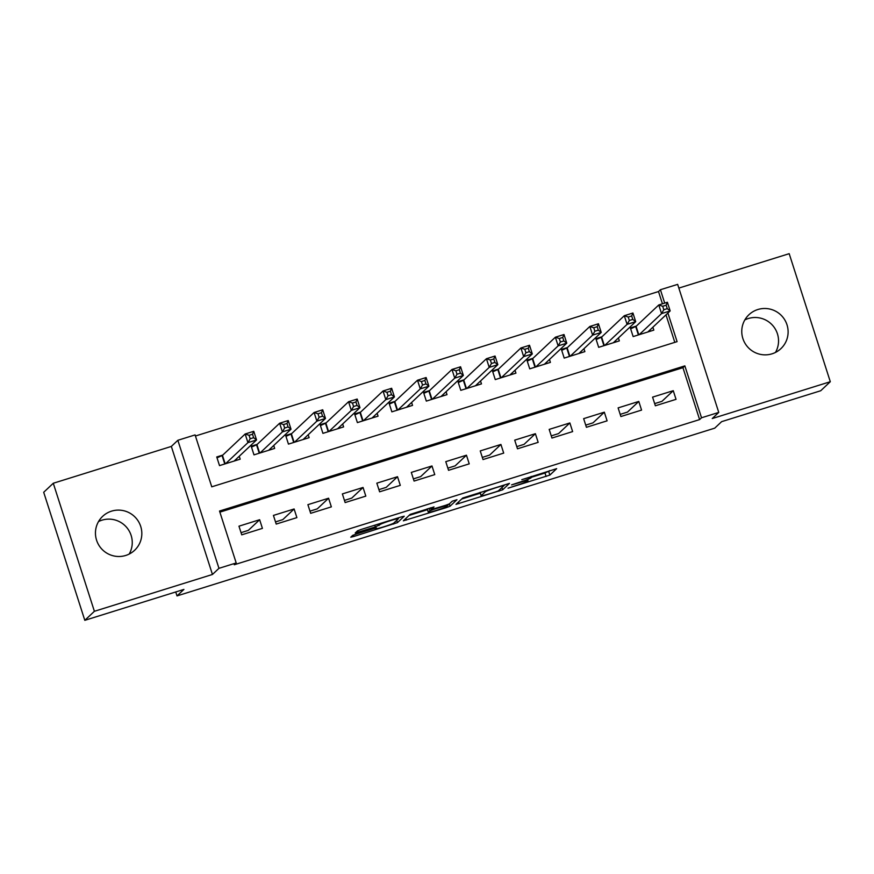 <?xml version="1.0" encoding="UTF-8"?>
<svg xmlns="http://www.w3.org/2000/svg" width="874" height="874" viewBox="0 0 874 874"><rect width="100%" height="100%" fill="white"/><g stroke="black" fill="none" stroke-linecap="round" stroke-linejoin="round"><path stroke-width="1.31" d="M508.056 488.195L549.866 475.085L556.662 468.661L521.811 479.662A11.438 0.721 162.2 0 1 531.501 477.302A11.438 0.721 162.2 0 1 531.436 477.423L530.868 477.947A11.438 0.721 162.2 0 1 518.839 482.459L511.552 484.895L518.315 482.961A11.438 0.721 162.2 0 1 527.994 480.591A11.438 0.721 162.2 0 1 527.929 480.711L527.372 481.246A11.438 0.721 162.2 0 1 515.343 485.758L508.056 488.195M98.533 521.559A23.303 23.063 -133.3 0 1 129.177 554.072M125.758 555.449A23.303 23.063 46.7 0 0 138.573 521.658A23.303 23.063 46.7 0 0 102.662 516.337A23.303 23.063 46.7 0 0 125.758 555.449M744.823 319.928A23.303 23.063 -133.3 0 1 775.467 352.441M772.048 353.817A23.303 23.063 46.7 0 0 784.863 320.037A23.303 23.063 46.7 0 0 748.952 314.716A23.303 23.063 46.7 0 0 772.048 353.817M356.417 533.992L352.659 535.412L350.758 537.193L353.762 536.494L397.452 522.63L404.236 516.217L401.21 516.949L361.29 529.404L357.532 530.813L355.215 533.02L375.328 526.946L380.223 524.466A9.559 0.601 162.2 0 1 389.684 520.882A9.559 0.601 162.2 0 1 398.38 518.719A9.559 0.601 162.2 0 1 398.326 518.817L393.868 523.023A9.559 0.601 162.2 0 1 384.407 526.607A9.559 0.601 162.2 0 1 375.711 528.77A9.559 0.601 162.2 0 1 375.765 528.661L376.53 527.929L373.504 528.672L356.417 533.992M84.811 620.322L43.7 492.281L53.281 483.256L94.392 611.297L84.811 620.322L183.911 589.415L177.007 595.915L714.724 428.162L721.618 421.661L820.719 390.744L830.3 381.719L712.244 418.548L718.756 412.408L701.527 417.783L699.604 419.586L234.276 564.757L236.198 562.954L218.959 568.329L177.848 440.288L195.088 434.913L211.759 486.818L677.088 341.647L667.9 313.056M94.392 611.297L212.448 574.469L218.959 568.329M455.977 504.374L502.67 489.801L509.466 483.388L462.75 497.994L455.977 504.374M446.057 506.865L446.297 507.63L403.351 520.817L410.135 514.404L434.017 506.92M433.996 506.964L431.232 509.586L445.587 505.314L449.345 503.905L452.208 501.206L456.96 499.709L450.055 506.221L446.297 507.63M830.3 381.719L789.189 253.678L678.847 288.092M222.772 455.081L216.741 456.96L219.516 465.613L240.197 459.167L239.257 456.25M257.24 444.331L251.209 446.21L253.984 454.862L274.665 448.417L273.726 445.489M291.708 433.58L285.678 435.46L288.453 444.112L309.134 437.656L308.194 434.739M326.177 422.819L320.146 424.709L322.921 433.362L343.602 426.905L342.663 423.988M360.645 412.069L354.615 413.948L357.39 422.601L378.071 416.155L377.131 413.238M395.114 401.319L389.083 403.198L391.858 411.851L412.539 405.394L411.599 402.477M429.582 390.569L423.551 392.448L426.326 401.1L447.007 394.644L446.068 391.727M464.05 379.808L458.02 381.698L460.795 390.339L481.476 383.894L480.536 380.977M498.519 369.057L492.488 370.937L495.263 379.589L515.944 373.143L515.005 370.215M532.987 358.307L526.956 360.186L529.731 368.839L550.412 362.382L549.484 359.465M567.455 347.546L561.425 349.436L564.2 358.089L584.881 351.632L583.952 348.715M601.924 336.796L595.893 338.675L598.668 347.328L619.349 340.882L618.421 337.965M655.358 405.787L676.039 399.342L673.264 390.689L652.583 397.135L655.358 405.787M620.89 416.537L641.571 410.092L638.796 401.439L618.115 407.896L620.89 416.537M586.421 427.299L607.102 420.842L604.327 412.189L583.646 418.646L586.421 427.299M551.953 438.049L572.634 431.592L569.859 422.95L549.178 429.396L551.953 438.049M517.484 448.799L538.166 442.353L535.391 433.701L514.71 440.146L517.484 448.799M483.016 459.56L503.697 453.103L500.922 444.451L480.241 450.908L483.016 459.56M448.548 470.31L469.229 463.854L466.454 455.201L445.773 461.658L448.548 470.31M414.079 481.061L434.76 474.615L431.985 465.962L411.304 472.408L414.079 481.061M379.611 491.811L400.292 485.365L397.517 476.712L376.836 483.169L379.611 491.811M345.143 502.572L365.824 496.115L363.049 487.463L342.368 493.919L345.143 502.572M310.674 513.322L331.355 506.865L328.58 498.224L307.899 504.669L310.674 513.322M276.206 524.072L296.887 517.627L294.112 508.974L273.431 515.42L276.206 524.072M699.604 419.586L682.944 367.681L219.887 512.142M259.644 519.724L238.963 526.181L241.737 534.833L262.418 528.377L259.644 519.724L248.336 530.376L241.038 532.659M662.437 303.813L658.504 291.545L195.437 436.006M674.815 342.357L665.988 314.858M636.392 326.046L630.362 327.925L633.137 336.577L653.818 330.121L652.889 327.204M175.74 591.96L177.007 595.915M212.448 574.469L171.337 446.428L53.281 483.256M171.337 446.428L177.848 440.288M658.504 291.545L660.416 289.742L677.656 284.367L718.756 412.408M701.527 417.783L684.855 365.878L219.527 511.039L236.198 562.954M664.71 303.103L660.416 289.742M682.944 367.681L684.855 365.878M673.264 390.689L661.957 401.341L654.67 403.613M638.796 401.439L627.488 412.091L620.19 414.374M604.327 412.189L593.02 422.852L585.722 425.125M569.859 422.95L558.552 433.602L551.254 435.875M535.391 433.701L524.083 444.353L516.785 446.625M500.922 444.451L489.615 455.103L482.317 457.386M466.454 455.201L455.146 465.864L447.849 468.136M431.985 465.962L420.678 476.614L413.38 478.886M397.517 476.712L386.21 487.364L378.912 489.637M363.049 487.463L351.741 498.114L344.443 500.398M328.58 498.224L317.273 508.876L309.975 511.148M294.112 508.974L282.805 519.626L275.507 521.898M531.479 477.248L544.994 473.031L549.866 470.573M461.647 499.032L480.296 493.209M495.711 491.876L498.344 490.893L504.309 485.267L497.284 487.31A11.438 0.721 162.2 0 0 485.245 491.822L481.192 495.656A11.438 0.721 162.2 0 0 481.126 495.776A11.438 0.721 162.2 0 0 490.806 493.406L495.711 491.876M427.495 509.684L409.032 515.452M428.402 512.24A9.559 0.601 162.2 0 0 428.347 512.339A9.559 0.601 162.2 0 0 437.033 510.176A9.559 0.601 162.2 0 0 446.494 506.592L448.089 505.074L433.723 509.345L429.964 510.755L428.402 512.24L427.299 508.81M427.233 508.832A9.559 0.601 162.2 0 0 427.233 508.876L428.347 512.339M650.234 331.246L649.863 330.055M647.787 332.011L670.172 310.915L661.552 313.602L658.778 304.95L636.086 326.33L630.646 328.81M662.7 306.271L658.778 304.95L667.397 302.262L670.172 310.915L667.255 308.653L666.141 305.201L662.7 306.271L663.803 309.735L667.255 308.653M663.803 309.735L661.552 313.602L639.178 334.698M666.141 305.201L667.397 302.262M615.766 341.996L615.383 340.816M613.319 342.761L635.704 321.665L627.084 324.352L624.309 315.711L601.618 337.091L596.177 339.56M628.231 317.022L624.309 315.711L632.929 313.012L635.704 321.665L632.787 319.414L631.673 315.951L628.231 317.022L629.335 320.485L632.787 319.414M629.335 320.485L627.084 324.352L604.699 345.449M631.673 315.951L632.929 313.012M581.297 352.746L580.915 351.567M578.85 353.511L601.236 332.426L592.616 335.113L589.841 326.461L567.15 347.841L561.709 350.321M593.763 327.783L589.841 326.461L598.461 323.773L601.236 332.426L598.319 330.164L597.204 326.701L593.763 327.783L594.866 331.235L598.319 330.164M594.866 331.235L592.616 335.113L570.23 356.199M597.204 326.701L598.461 323.773M546.829 363.508L546.447 362.317M544.382 364.272L566.767 343.176L558.147 345.864L555.372 337.211L532.681 358.591L527.24 361.071M559.294 338.533L555.372 337.211L563.992 334.524L566.767 343.176L563.85 340.915L562.736 337.451L559.294 338.533L560.398 341.996L563.85 340.915M560.398 341.996L558.147 345.864L535.762 366.96M562.736 337.451L563.992 334.524M512.361 374.258L511.978 373.067M509.913 375.022L532.299 353.926L523.679 356.614L520.904 347.961L498.213 369.341L492.772 371.821M524.815 349.283L520.904 347.961L529.524 345.274L532.299 353.926L529.382 351.665L528.267 348.213L524.815 349.283L525.929 352.746L529.382 351.665M525.929 352.746L523.679 356.614L501.294 377.71M528.267 348.213L529.524 345.274M477.892 385.008L477.51 383.828M475.445 385.773L497.83 364.677L489.211 367.375L486.436 358.722L463.744 380.103L458.304 382.572M490.347 360.033L486.436 358.722L495.055 356.035L497.83 364.677L494.913 362.426L493.799 358.963L490.347 360.033L491.461 363.497L494.913 362.426M491.461 363.497L489.211 367.375L466.825 388.46M493.799 358.963L495.055 356.035M443.424 395.758L443.042 394.578M440.977 396.523L463.362 375.438L454.742 378.125L451.967 369.473L429.276 390.853L423.835 393.333M455.878 370.794L451.967 369.473L460.587 366.785L463.362 375.438L460.445 373.176L459.331 369.713L455.878 370.794L456.993 374.247L460.445 373.176M456.993 374.247L454.742 378.125L432.357 399.21M459.331 369.713L460.587 366.785M408.956 406.519L408.573 405.328M406.508 407.284L428.894 386.188L420.274 388.875L417.499 380.223L394.808 401.603L389.367 404.083M421.41 381.545L417.499 380.223L426.119 377.535L428.894 386.188L425.977 383.926L424.862 380.474L421.41 381.545L422.524 385.008L425.977 383.926M422.524 385.008L420.274 388.875L397.889 409.972M424.862 380.474L426.119 377.535M374.487 417.269L374.105 416.09M372.04 418.034L394.425 396.938L385.805 399.626L383.031 390.973L360.339 412.364L354.899 414.833M386.942 392.295L383.031 390.973L391.65 388.285L394.425 396.938L391.508 394.687L390.394 391.224L386.942 392.295L388.056 395.758L391.508 394.687M388.056 395.758L385.805 399.626L363.42 420.722M390.394 391.224L391.65 388.285M340.019 428.02L339.636 426.84M337.572 428.784L359.957 407.699L351.337 410.387L348.562 401.734L325.871 423.114L320.43 425.594M352.473 403.056L348.562 401.734L357.182 399.047L359.957 407.699L357.04 405.438L355.926 401.974L352.473 403.056L353.588 406.508L357.04 405.438M353.588 406.508L351.337 410.387L328.952 431.472M355.926 401.974L357.182 399.047M305.55 438.781L305.168 437.59M303.103 439.546L325.489 418.449L316.869 421.137L314.094 412.484L291.403 433.865L285.962 436.344M318.005 413.806L314.094 412.484L322.714 409.797L325.489 418.449L322.561 416.188L321.457 412.725L318.005 413.806L319.119 417.269L322.561 416.188M319.119 417.269L316.869 421.137L294.483 442.233M321.457 412.725L322.714 409.797M271.082 449.531L270.7 448.34M268.635 450.296L291.02 429.2L282.4 431.887L279.625 423.234L256.934 444.615L251.493 447.095M283.537 424.556L279.625 423.234L288.234 420.547L291.02 429.2L288.092 426.938L286.989 423.486L283.537 424.556L284.651 428.02L288.092 426.938M284.651 428.02L282.4 431.887L260.015 452.983M286.989 423.486L288.234 420.547M236.614 460.281L236.231 459.101M234.166 461.046L256.552 439.95L247.932 442.637L245.157 433.996L222.466 455.376L217.025 457.845M249.068 435.307L245.157 433.996L253.766 431.308L256.552 439.95L253.624 437.699L252.52 434.236L249.068 435.307L250.183 438.77L253.624 437.699M250.183 438.77L247.932 442.637L225.547 463.733M252.52 434.236L253.766 431.308M548.752 471.621L549.866 475.085M544.994 473.031L546.108 476.494M501.938 487.517L502.67 489.801M498.704 490.565L498.912 491.21M458.457 502.037L458.981 503.675M484.928 490.838L485.245 491.822M480.121 492.335L481.192 495.656M405.853 518.446L406.377 520.085M430.674 507.761L431.243 509.553M449.323 503.927L450.055 506.221M429.156 508.231L429.964 510.755M375.58 528.071L375.765 528.661M379.939 523.592L380.223 524.466M378.595 524.007L379.087 525.536M374.771 525.198L375.328 526.946M357.728 530.693L358.242 532.277M396.709 520.336L397.452 522.63M393.442 523.286L393.693 524.039M353.315 535.085L353.762 536.494M636.086 326.33L638.807 334.808M635.693 326.548L638.391 334.939M601.618 337.091L604.338 345.558M601.225 337.298L603.923 345.689M567.15 347.841L569.87 356.319M566.756 348.049L569.455 356.45M532.681 358.591L535.401 367.069M532.288 358.81L534.986 367.2M498.213 369.341L500.933 377.819M497.819 369.56L500.518 377.95M463.744 380.103L466.465 388.58M463.351 380.31L466.05 388.712M429.276 390.853L431.996 399.331M428.883 391.06L431.581 399.462M394.808 401.603L397.528 410.081M394.414 401.822L397.113 410.212M360.339 412.364L363.06 420.831M359.946 412.572L362.644 420.962M325.871 423.114L328.591 431.592M325.478 423.322L328.176 431.723M291.403 433.865L294.123 442.342M291.009 434.083L293.708 442.473M256.934 444.615L259.654 453.093M256.541 444.833L259.239 453.224M222.466 455.376L225.186 463.843M222.072 455.583L224.771 463.974M527.623 479.444L527.994 480.591M531.206 476.396L531.501 477.302M480.023 492.368L481.126 495.776M430.642 507.772L431.232 509.586M447.914 504.527L448.089 505.074M375.492 528.093L375.711 528.77M398.118 517.911L398.38 518.719"/></g></svg>
